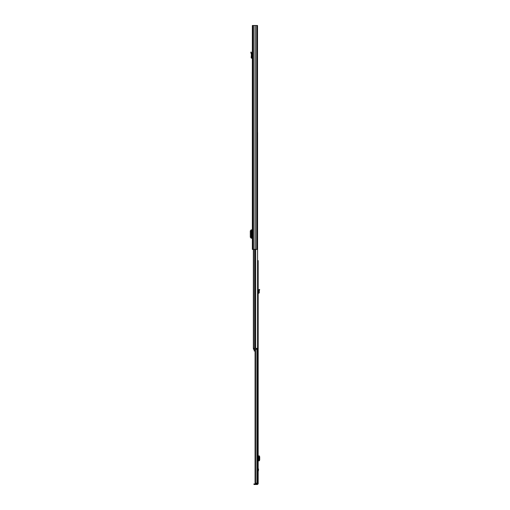 <?xml version="1.0" encoding="UTF-8"?>
<svg xmlns="http://www.w3.org/2000/svg" width="510" height="510" viewBox="0 0 510 510"><rect width="100%" height="100%" fill="white"/><g stroke="black" fill="none" stroke-linecap="round" stroke-linejoin="round"><path stroke-width="0.76" d="M256.849 25.5L252.348 25.5L252.348 249.403L257.518 249.403L257.518 25.5L256.849 25.5L256.849 249.403M255.644 25.5L255.644 249.403M254.069 25.5L254.069 249.403M251.124 229.857L251.124 238.227L251.124 229.857L252.348 229.857M251.124 238.227L252.348 238.227M251.124 229.972L250.295 230.902L250.295 237.182L251.124 238.113M252.348 57.777A0.759 0.759 0 0 0 252.125 57.745L251.717 57.502L251.832 56.017L251.29 56.017L251.181 57.458A0.759 0.759 0 0 0 251.94 58.28L252.348 58.503M251.29 56.017L251.411 54.538L250.761 52.198L251.277 52.052L251.921 54.309L251.832 56.017M252.348 235.473L251.946 235.473L251.946 232.611L252.348 232.611M257.518 132.523L257.569 260.597L258.168 260.597L258.168 483.786L257.544 483.697M257.569 132.523L257.569 348.368M253.355 249.403L253.355 348.368M253.355 345.907L253.355 343.797M253.897 348.368L253.897 349.261L253.444 349.261L253.444 348.368L257.48 348.368L257.48 349.261L256.581 349.261L256.581 348.368M253.897 349.261L256.581 349.261M254.165 349.261L254.165 350.969L255.07 350.969M258.168 468.091L258.576 469.767L258.168 471.444M255.637 483.678L255.07 482.798L255.567 482.798L256.906 483.697L255.822 483.697L256.555 483.697M255.567 349.261L255.567 482.798M255.07 349.261L255.07 482.798M256.906 349.261L256.906 483.697L258.168 483.697M257.454 484.5L253.961 484.5L253.961 483.875L257.454 483.875L257.454 484.5L258.168 483.786M259.335 455.883L258.481 455.883L258.481 460.81L259.131 459.854L259.705 459.861L259.335 460.81M259.278 460.81L258.653 460.81M259.278 455.883L259.705 456.832L259.705 459.861M259.705 456.832L259.131 456.845L259.131 459.854M259.131 456.845L258.653 455.883M258.576 460.779L258.576 455.927M259.278 291.79L258.653 291.79L258.576 290.942L259.131 289.393L259.705 289.635L259.201 290.891L259.329 292.364A0.848 0.848 0 0 1 258.481 293.288L258.168 293.511M258.168 292.689A0.848 0.848 0 0 1 258.398 292.663L258.653 291.79M253.024 25.5L253.024 249.403M252.125 229.857L252.125 232.611M252.125 235.473L252.125 238.227M251.883 229.857L251.883 238.227M251.513 52.874L250.996 53.021M255.676 249.403L255.676 348.368M254.324 249.403L254.324 348.368M255.287 249.403L255.287 348.368M258.538 470.035L258.168 470.035M257.295 349.261L257.295 483.697M257.41 349.261L257.41 483.697M254.337 484.5L254.337 483.875M258.398 455.883L258.398 460.81M258.793 455.946L259.367 455.94M259.367 460.759L258.793 460.747M258.168 469.493L258.538 469.493M259.367 290.432L258.793 290.184"/></g></svg>
